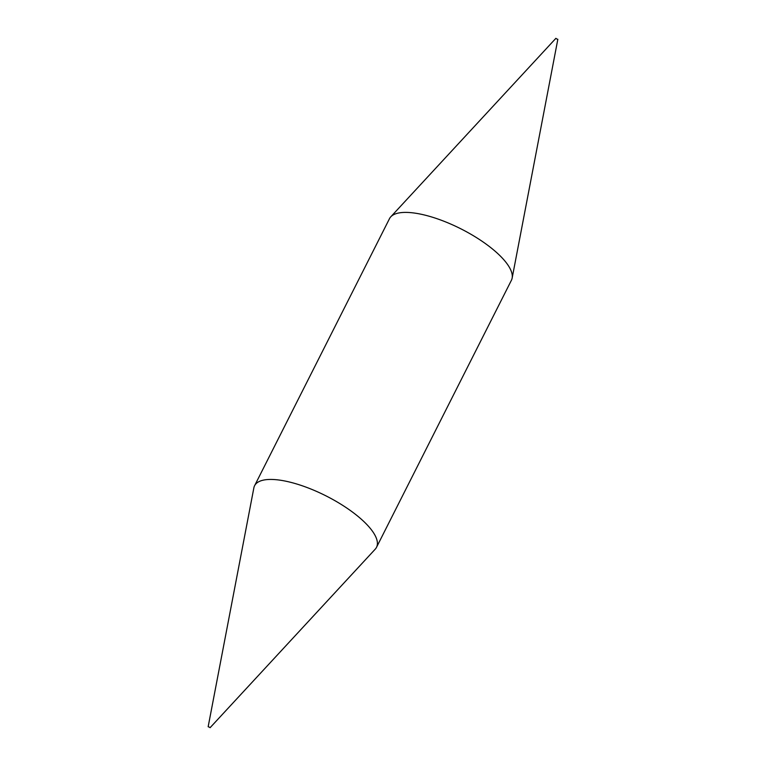 <?xml version="1.0" encoding="UTF-8"?>
<svg xmlns="http://www.w3.org/2000/svg" width="766" height="766" viewBox="0 0 766 766"><rect width="100%" height="100%" fill="white"/><g stroke="black" fill="none" stroke-linecap="round" stroke-linejoin="round"><path stroke-width="1.15" d="M210.085 727.47L208.161 726.723L210.085 727.47M208.161 726.723L253.862 487.865A68.308 23.133 26.8 0 1 254.59 485.721A68.308 23.133 26.8 0 1 311.57 489.292A68.308 23.133 26.8 0 1 374.679 534.697A68.308 23.133 26.8 0 1 376.518 547.317A68.308 23.133 26.8 0 1 375.235 549.165L210.095 727.7M555.915 38.53L557.744 39.392M254.59 485.721L389.482 218.683A68.308 23.133 26.8 0 1 390.765 216.835A68.308 23.133 26.8 0 1 449.45 223.5A68.308 23.133 26.8 0 1 509.572 267.66A68.308 23.133 26.8 0 1 512.138 278.135A68.308 23.133 26.8 0 1 511.41 280.279L376.518 547.317M555.905 38.3L390.765 216.835M557.84 39.277L512.138 278.135"/></g></svg>
